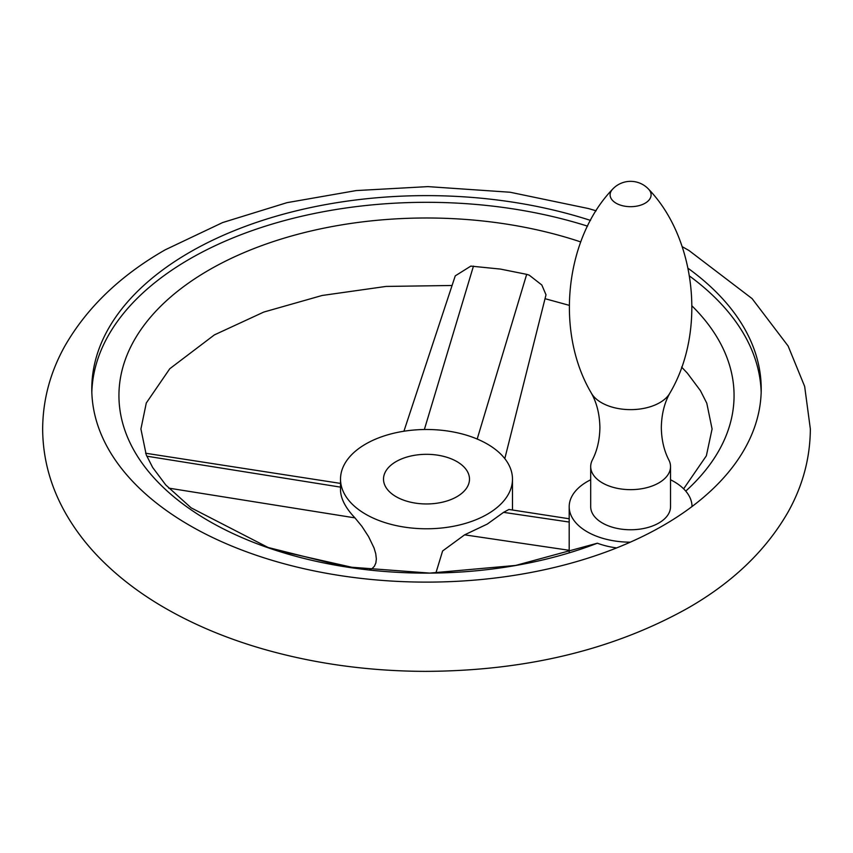<?xml version="1.0" encoding="UTF-8"?>
<svg xmlns="http://www.w3.org/2000/svg" width="853" height="853" viewBox="0 0 853 853"><rect width="100%" height="100%" fill="white"/><g stroke="black" fill="none" stroke-linecap="round" stroke-linejoin="round"><path stroke-width="1.28" d="M592.313 460.087A39.92 23.052 0 0 0 590.692 466.602A39.92 23.052 0 0 0 615.333 487.895A39.92 23.052 0 0 0 658.836 482.894A39.92 23.052 0 0 0 670.533 466.602A39.92 23.052 0 0 0 668.901 460.087C664.039 450.693 661.512 439.828 661.32 427.513C661.576 414.227 664.434 402.755 669.893 393.084A41.243 23.809 0 0 1 659.774 402.659A41.243 23.809 0 0 1 591.332 393.084C596.78 402.755 599.638 414.227 599.904 427.513C599.702 439.828 597.175 450.693 592.313 460.087M590.692 466.602L590.692 506.714A39.92 23.052 0 0 0 615.333 528.007A39.92 23.052 0 0 0 658.836 523.017A39.92 23.052 0 0 0 670.533 506.714L670.533 466.602M688.147 268.354A334.717 193.247 180 0 1 761.217 388.872A334.717 193.247 180 0 1 692.028 506.533A61.416 35.463 0 0 0 670.533 479.77M590.692 479.77A61.416 35.463 0 0 0 569.196 506.714A61.416 35.463 0 0 0 569.196 506.895A61.416 35.463 0 0 0 630.292 542.177A334.717 193.247 180 0 1 278.473 562.191A334.717 193.247 180 0 1 91.783 388.872A334.717 193.247 180 0 1 189.824 252.221A334.717 193.247 180 0 1 590.521 220.415M761.164 392.22A334.717 193.247 0 0 0 689.587 276.084M587.557 226.152A334.717 193.247 0 0 0 189.824 258.917A334.717 193.247 0 0 0 91.836 392.22M616.612 547.925A61.416 35.463 180 0 1 597.345 543.212L515.66 565.432L429.741 573.099L345.188 566.755L268.119 547.487L191.104 507.834L165.738 484.93L152.666 467.476L146.247 454.884L140.916 428.995L146.289 403L169.79 368.72L214.38 334.898L263.822 312.049L322.135 295.479L386.036 286.427L452.079 285.488M403.917 431.234L455.257 275.86L470.824 266.104L500.412 269.079L526.674 274.346L529.18 275.135L541.826 285.009L546.005 294.797L504.805 458.626M685.748 491.093A307.56 177.563 0 0 0 692.028 305.95M580.733 241.932A307.56 177.563 0 0 0 209.028 269.996A307.56 177.563 0 0 0 188.748 508.196A307.56 177.563 0 0 0 597.345 543.212M487.298 514.242A85.982 49.645 0 0 0 512.482 479.141A85.982 49.645 0 0 0 459.404 433.271A85.982 49.645 0 0 0 365.702 444.029A85.982 49.645 0 0 0 340.518 479.141A85.982 49.645 0 0 0 393.596 525A85.982 49.645 0 0 0 487.298 514.242M435.883 573.024L442.611 550.974L464.618 534.842L487.298 524.073L503.569 512.354L508.942 509.465L569.196 518.773M340.518 479.141L340.518 489.857C340.646 498.536 345.465 507.876 354.955 517.878L361.928 526.386L368.592 536.654L374.03 547.957L375.736 553.661L376.354 558.96L375.874 562.916L374.403 566.253L372.036 568.652L369.125 569.975M396.101 461.59A42.991 24.822 0 0 0 383.509 479.141A42.991 24.822 0 0 0 410.048 502.065A42.991 24.822 0 0 0 456.899 496.691A42.991 24.822 0 0 0 469.491 479.141A42.991 24.822 0 0 0 442.952 456.206A42.991 24.822 0 0 0 396.101 461.59M591.332 393.084C554.525 330.953 565.688 237.87 612.486 189.323A20.493 11.835 0 0 0 618.436 204.368A20.493 11.835 0 0 0 645.103 203.217A20.493 11.835 0 0 0 648.728 189.323C695.526 237.87 706.7 330.953 669.893 393.084M692.028 506.533A334.717 193.247 180 0 1 663.176 525.523A334.717 193.247 180 0 1 630.292 542.177M477.19 439.039L526.674 274.346M424.367 429.507L473.458 266.115M354.955 517.878L168.691 488.119M340.518 487.127L146.801 456.184M503.569 512.354L569.196 522.047M464.618 534.842L569.196 550.302M648.728 189.323A24.566 24.566 0 0 0 612.486 189.323M596.14 210.808L588.495 208.558L510.147 192.245L427.918 186.615L356.223 190.571L287.003 202.662L222.633 222.558L165.258 249.79C120.465 275.402 87.006 307.485 64.871 346.03C50.252 372.217 42.842 399.865 42.65 428.995C42.842 458.114 50.252 485.762 64.871 511.949C74.382 528.945 86.398 544.758 100.91 559.376C118.855 577.417 139.881 593.443 163.989 607.453C194.015 624.876 227.527 638.865 264.505 649.421C315.45 663.858 368.976 671.172 425.082 671.364C525.384 671.012 612.934 649.954 687.742 608.189C732.535 582.578 765.994 550.494 788.129 511.949C802.748 485.762 810.158 458.114 810.35 428.995L804.656 386.409L788.129 346.03L752.09 298.603L689.011 250.526L682.187 246.645M545.024 298.689L569.196 305.321M681.59 367.067L687.326 373.124L700.409 390.621L706.796 403.224L712.084 428.995L706.359 455.811L683.637 488.822M512.482 479.141L512.482 510.009M275.626 550.046L357.546 568.556M145.596 453.231L340.518 483.406M569.196 552.659L569.196 506.714M340.518 564.718L340.518 565.987"/></g></svg>
